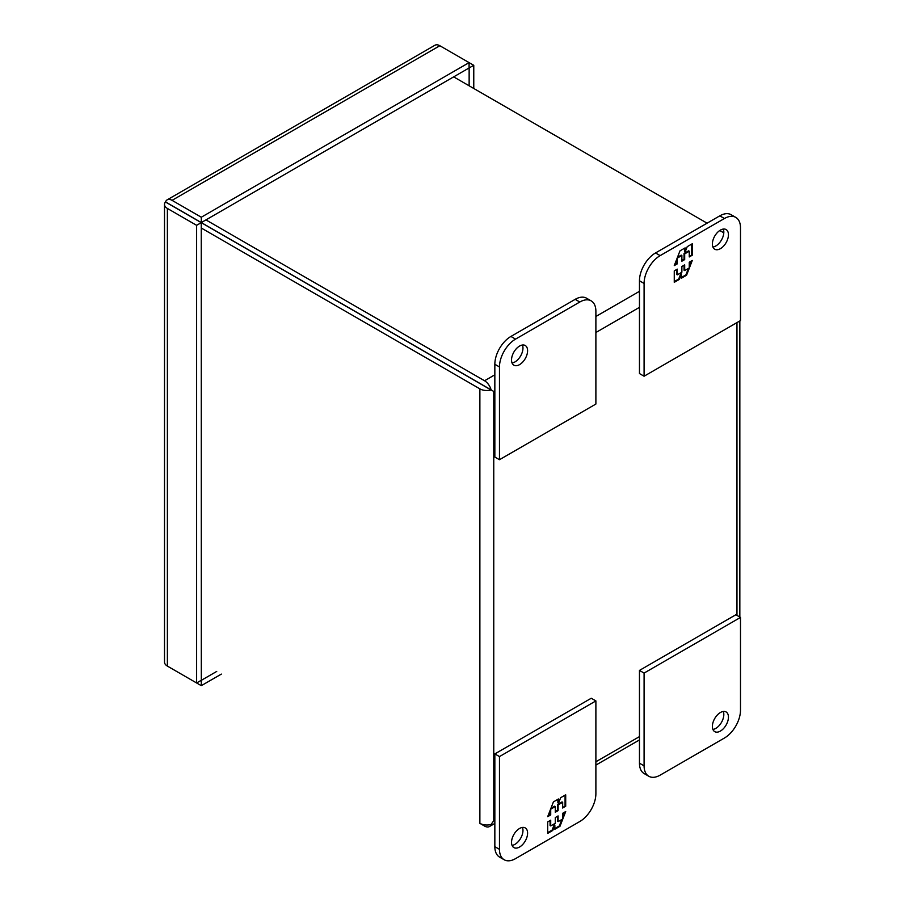 <?xml version="1.0" encoding="UTF-8"?>
<svg xmlns="http://www.w3.org/2000/svg" width="905" height="905" viewBox="0 0 905 905"><rect width="100%" height="100%" fill="white"/><g stroke="black" fill="none" stroke-linecap="round" stroke-linejoin="round"><path stroke-width="1.36" d="M712.914 729.441A11.358 6.561 120 0 0 723.819 714.486A11.358 6.561 120 0 0 723.287 711.466M728.446 717.156A11.358 6.561 -60 0 1 723.491 728.582A11.358 6.561 -60 0 1 714.735 731.636A11.358 6.561 -60 0 1 712.382 726.432A11.358 6.561 -60 0 1 717.337 714.995A11.358 6.561 -60 0 1 726.093 711.952A11.358 6.561 -60 0 1 728.446 717.156M660.152 775.133L724.43 738.028A22.727 13.123 120 0 0 740.494 710.199L740.494 617.425L644.089 673.082L644.089 765.856A22.727 13.123 120 0 0 648.795 776.264A22.727 13.123 120 0 0 660.152 775.133M644.089 673.082L639.462 670.413L639.462 763.187A22.727 13.123 120 0 0 644.168 773.583L648.795 776.264M740.494 617.425L735.867 614.755L639.462 670.413M712.382 244.022A11.358 6.561 -60 0 1 717.337 232.596A11.358 6.561 -60 0 1 726.093 229.553A11.358 6.561 -60 0 1 728.446 234.746A11.358 6.561 -60 0 1 723.491 246.183A11.358 6.561 -60 0 1 714.735 249.226A11.358 6.561 -60 0 1 712.382 244.022M712.914 247.042A11.358 6.561 120 0 0 723.819 232.076A11.358 6.561 120 0 0 723.287 229.067M644.089 376.22L639.462 373.55L639.462 280.776A22.727 13.123 -60 0 1 655.525 252.948L719.803 215.843A22.727 13.123 -60 0 1 731.161 214.723L735.788 217.392A22.727 13.123 -60 0 1 740.494 227.789L740.494 320.562L644.089 376.22L644.089 283.457A22.727 13.123 -60 0 1 660.152 255.617L724.43 218.512A22.727 13.123 -60 0 1 735.788 217.392M692.291 255.199L692.291 243.75L687.212 246.68L685.119 252.088L685.119 247.891L679.983 250.855L674.259 265.606L677.291 263.853L677.291 258.129L681.872 255.493L681.872 261.217L684.689 259.588L684.689 253.864L689.259 251.228L689.259 256.941L692.291 255.199L689.259 256.206M674.259 270.878L674.259 282.326L679.35 279.396L681.442 273.989L681.442 278.186L686.567 275.222L692.291 260.47L689.259 262.224L689.259 267.948L684.689 270.584L684.689 264.86L681.872 266.489L681.872 272.213L677.291 274.849L677.291 269.136L674.259 270.878M691.646 244.124L691.646 254.825M684.689 253.864L684.044 253.491L688.615 250.855L689.259 251.228M684.044 253.491L684.044 259.215L684.689 259.588M684.044 259.215L681.872 260.47M677.494 257.269L681.227 255.12L681.872 255.493M676.657 259.441L676.657 263.479L677.291 263.853M676.657 263.479L674.632 264.645M684.474 248.264L684.474 251.714L685.119 252.088M679.35 279.396L678.705 279.023L674.259 281.591M676.657 269.498L676.657 274.486L677.291 274.849M684.044 265.233L684.044 270.21L684.689 270.584M691.273 261.059L689.259 266.262M688.411 268.434L685.922 274.849L686.567 275.222M685.922 274.849L681.442 277.439M678.705 279.023L680.798 273.615L681.442 273.989M512.06 362.996A11.358 6.561 120 0 0 522.966 348.04A11.358 6.561 120 0 0 522.434 345.031M511.529 359.986A11.358 6.561 -60 0 1 516.484 348.549A11.358 6.561 -60 0 1 525.239 345.506A11.358 6.561 -60 0 1 527.592 350.71A11.358 6.561 -60 0 1 522.638 362.147A11.358 6.561 -60 0 1 513.882 365.19A11.358 6.561 -60 0 1 511.529 359.986M579.811 302.01L515.545 339.115A22.727 13.123 120 0 0 499.47 366.944L499.47 459.717L595.886 404.049L595.886 311.286A22.727 13.123 120 0 0 591.18 300.879A22.727 13.123 120 0 0 579.811 302.01L575.184 299.34L510.918 336.445A22.727 13.123 120 0 0 494.843 364.274L494.843 457.048L499.47 459.717M591.18 300.879L586.553 298.209A22.727 13.123 120 0 0 575.184 299.34M165.513 201.906A9.819 5.668 60 0 1 167.154 199.858A9.819 5.668 60 0 1 172.052 200.344L439.841 45.736L469.084 62.615L201.306 217.223L201.306 222.573L165.513 201.906L187.041 214.395M527.592 833.109A11.358 6.561 -60 0 1 522.638 844.546A11.358 6.561 -60 0 1 513.882 847.589A11.358 6.561 -60 0 1 511.529 842.385A11.358 6.561 -60 0 1 516.484 830.96A11.358 6.561 -60 0 1 525.239 827.917A11.358 6.561 -60 0 1 527.592 833.109M512.06 845.406A11.358 6.561 120 0 0 522.966 830.439A11.358 6.561 120 0 0 522.434 827.43M504.176 859.75L499.549 857.08A22.727 13.123 -60 0 1 494.843 846.673L494.843 753.91L591.259 698.241L595.886 700.911L595.886 793.685A22.727 13.123 -60 0 1 579.811 821.514L515.545 858.63A22.727 13.123 -60 0 1 504.176 859.75A22.727 13.123 -60 0 1 499.47 849.342L499.47 756.58L595.886 700.911M494.843 753.91L499.47 756.58M547.683 821.944L547.683 833.392L552.763 830.451L554.856 825.055L554.856 829.252L559.98 826.288L565.704 811.536L562.672 813.29L562.672 819.014L558.102 821.65L558.102 815.925L555.285 817.554L555.285 823.279L550.715 825.914L550.715 820.19L547.683 821.944M565.704 806.253L565.704 794.816L560.625 797.746L558.532 803.154L558.532 798.957L553.408 801.921L547.683 816.672L550.715 814.919L550.715 809.194L555.285 806.559L555.285 812.271L558.102 810.654L558.102 804.93L562.672 802.283L562.672 808.007L565.704 806.253L562.672 807.271M552.763 830.451L552.118 830.089L547.683 832.645M550.07 820.564L550.07 825.541L550.715 825.914M557.457 816.299L557.457 821.276L558.102 821.65M564.697 812.124L562.672 817.328M561.835 819.5L559.335 825.914L559.98 826.288M559.335 825.914L554.856 828.505M552.118 830.089L554.211 824.681L554.856 825.055M565.071 795.178L565.071 805.891M558.102 804.93L557.457 804.556L562.028 801.921L562.672 802.283M557.457 804.556L557.457 810.28L558.102 810.654M557.457 810.28L555.285 811.536M550.907 808.335L554.641 806.185L555.285 806.559M550.07 810.507L550.07 814.545L550.715 814.919M550.07 814.545L548.045 815.71M557.887 799.33L557.887 802.78L558.532 803.154M439.841 45.736A9.819 5.668 -120 0 0 434.932 45.25L167.154 199.858M221.352 674.101L201.306 685.673L172.052 668.795A9.819 5.668 60 0 1 172.029 668.772M164.506 204.44L164.506 662.087A9.819 5.668 0 0 0 167.38 666.091L167.38 208.444A9.819 5.668 180 0 1 164.506 204.44A9.819 5.668 180 0 1 165.457 201.996L167.38 203.037M473.768 88.475L473.768 65.318L469.084 62.615L469.084 67.966L201.306 222.573M201.306 217.223L172.052 200.344M473.768 65.318L469.084 67.966M201.306 685.673L201.249 222.653L165.457 201.996M167.38 208.444L196.623 225.322L196.623 682.97L167.38 666.091M196.623 682.97L201.249 680.3M196.623 225.322L201.249 222.653L491.042 389.965A9.819 5.668 180 0 1 479.876 388.856L479.876 823.346A9.819 5.668 0 0 0 491.042 824.455L493.757 820.733L491.098 824.489A9.819 5.668 60 0 1 489.458 826.537A9.819 5.668 60 0 1 484.548 826.05L479.876 823.346M172.007 205.774C170.762 205.05 170.762 205.028 172.007 205.718C170.785 204.971 170.807 204.971 172.052 205.684M469.141 85.805L469.141 67.988M216.725 671.431L201.306 680.334M494.843 374.817L484.548 380.756A9.819 5.668 60 0 1 491.098 389.874L193.138 217.856M484.548 386.096L489.13 388.799M491.098 389.874L493.757 391.469L494.843 390.847M491.042 389.965L484.503 386.186M201.249 228.003L479.876 388.856M484.548 380.756L205.933 219.892M723.796 232.823L719.769 230.504M707.088 223.184L453.665 76.868M644.089 765.856L639.462 763.187M719.803 215.843L724.43 218.512M655.525 252.948L660.152 255.617M639.462 280.776L644.089 283.457M494.843 364.274L499.47 366.944M515.545 339.115L510.918 336.445M499.47 849.342L494.843 846.673M494.843 820.111L493.757 820.733L493.757 391.469M639.462 736.613L595.886 761.772M736.964 322.599L736.964 615.389M595.886 332.508L639.462 307.349M639.462 291.32L595.886 316.478M739.838 320.947L739.838 617.04M639.462 739.939L595.886 765.098M494.843 823.426L489.458 826.537"/></g></svg>
